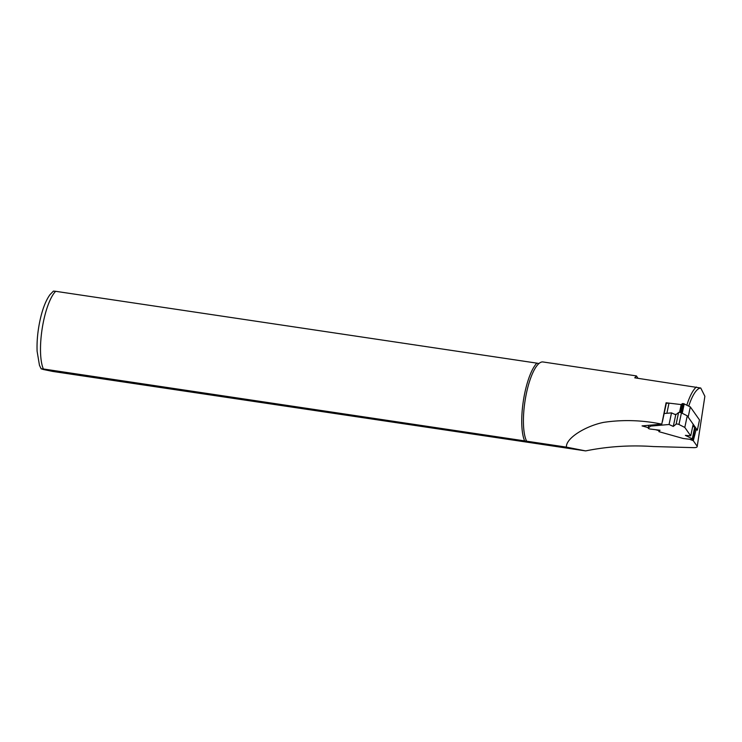 <?xml version="1.0" encoding="UTF-8"?>
<svg xmlns="http://www.w3.org/2000/svg" width="742" height="742" viewBox="0 0 742 742"><rect width="100%" height="100%" fill="white"/><g stroke="black" fill="none" stroke-linecap="round" stroke-linejoin="round"><path stroke-width="1.11" d="M688.752 406.106A39.484 11.343 98.5 0 1 700.763 388.02L634.762 377.826L636.404 375.906L637.999 378.309M636.404 375.906L543.014 361.966A41.904 12.039 98.5 0 0 538.942 363.524A41.904 12.039 98.5 0 0 525.123 400.355A41.904 12.039 98.5 0 0 526.644 441.193L43.351 368.978L41.125 368.793L43.453 369.516L52.719 371.427L585.633 450.904C607.809 446.424 630.403 444.977 653.396 446.554L693.742 447.649C696.525 447.649 697.61 447.101 696.998 445.998L693.288 440.729L696.07 429.803M662.448 421.539L666.344 403.129A1.707 0.482 -168.1 0 0 666.084 402.785L661.781 424.136C642.108 420.111 622.723 419.527 603.617 422.374C585.661 426.001 565.701 438.16 566.415 447.129L526.644 441.193M666.084 402.785L681.184 404.575L682.39 403.602L683.595 403.648L690.32 406.904L699.502 419.953L697.35 430.165L694.8 429.442M696.339 387.018A41.904 12.039 98.5 0 0 686.842 405.141M661.781 424.136L642.053 425.899L648.322 427.661M655.52 429.683L659.109 430.694M689.624 439.273L693.288 440.729M585.633 450.904L566.415 447.129M697.183 446.628L704.872 396.274L697.183 446.628M538.942 363.524L536.893 363.144A42.758 12.28 98.5 0 0 523.481 400.077A42.758 12.28 98.5 0 0 524.594 440.813M536.893 363.144L55.659 291.309L53.433 291.096L49.955 294.695C46.143 300.009 43.045 307.633 40.652 317.567C37.898 329.253 36.71 340.476 37.1 351.207L39.465 365.296L41.125 368.793M700.763 388.02L704.872 396.274M666.307 403.314L668.709 403.11M674.441 414.212L676.212 414.435M650.892 425.129L650.697 426.093L669.052 424.498L671.51 412.886L664.146 413.526L666.863 413.285L669.015 403.082M690.32 406.904L688.159 417.106L697.35 430.165M681.184 404.575L679.533 412.394M650.697 426.093L648.295 428.032A1.725 0.492 -168.1 0 0 648.23 428.125A1.725 0.492 -168.1 0 0 650.317 429.052L660.028 430.239L658.905 431.658L683.187 438.485L691.423 439.496A1.725 0.492 11.9 0 0 692.713 439.292L695.171 427.68A1.725 0.492 11.9 0 0 694.707 427.207L692.768 426.233M690.728 435.86L693.186 424.248L687.259 415.817L684.801 427.438L690.728 435.86L685.367 435.35L692.249 438.828A1.725 0.492 11.9 0 1 692.713 439.292M684.801 427.438L678.967 424.489A1.725 0.492 -168.1 0 0 676.12 424.146L678.578 412.524A1.725 0.492 11.9 0 1 681.425 412.877L687.259 415.817M669.052 424.498L673.282 426.427L676.12 424.146M658.905 431.658L659.23 430.147M671.51 412.886L675.739 414.806L678.578 412.524M675.739 414.806L673.282 426.427M55.659 291.309A42.758 12.28 98.5 0 0 42.238 328.242A42.758 12.28 98.5 0 0 43.351 368.978M684.235 403.824L682.232 413.285M683.595 403.648L681.62 412.969M682.39 403.602L680.497 412.552M682.881 403.555L680.952 412.682M678.967 424.489L681.425 412.877M692.249 438.828L694.707 427.207M648.295 428.032L648.87 425.305M648.23 428.125L648.823 425.314"/></g></svg>
